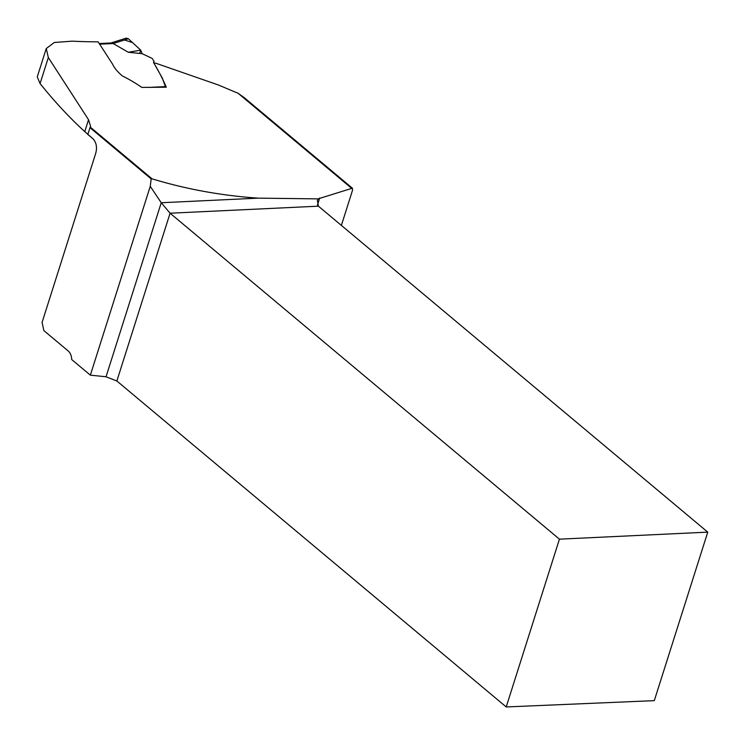 <?xml version="1.0" encoding="UTF-8"?>
<svg xmlns="http://www.w3.org/2000/svg" width="745" height="745" viewBox="0 0 745 745"><rect width="100%" height="100%" fill="white"/><g stroke="black" fill="none" stroke-linecap="round" stroke-linejoin="round"><path stroke-width="1.12" d="M341.378 225.409L352.543 190.208L352.366 188.196L318.087 198.878L258.273 198.142C221.861 195.684 186.464 189.258 152.073 178.856L90.275 127.116L90.62 126.399L88.534 119.722L48.332 57.551L46.255 48.527L54.301 42.484L72.228 41.161A859.004 573.669 -50.1 0 0 98.126 41.841L112.7 64.34C114.255 67.897 117.468 71.762 122.338 75.906C129.658 79.594 136.139 83.421 141.774 87.398L166.293 87.221C163.062 79.585 158.974 71.622 154.038 63.362L155.547 63.129L218.555 85.051L238.177 93.321L244.639 98.005M152.073 178.856L151.179 178.893L89.987 127.665L87.826 134.482L93.283 139.054C96.515 142.966 97.297 147.827 95.63 153.619L42.083 322.408L43.843 330.575L68.27 351.025A9.648 6.118 -92.7 0 1 71.706 359.556L90.35 375.154L150.257 186.306L161.237 202.742L258.273 198.142M151.179 178.893L150.257 186.306M46.255 48.527L37.25 76.903L40.072 83.589C54.953 102.065 69.853 118.073 84.762 131.614L93.628 139.371M506.209 706.949L654.296 700.645L707.75 532.135L318.404 206.169L170.083 213.21L559.43 539.166L506.209 706.949L116.863 380.993L106.032 376.774L161.237 202.742L170.083 213.21L116.863 380.993M90.35 375.154L106.032 376.774M559.43 539.166L707.75 532.135M318.087 198.878L317.398 200.582L318.404 206.169M90.275 127.116A61.49 23.98 -162.4 0 1 89.987 127.665M110.949 42.977L126.212 38.135L128.373 38.74L113.184 43.555L128.28 52.243L142.165 53.696L152.166 58.417L154.103 61.425L153.461 62.319L162.298 78.02L165.614 87.24M142.165 53.696L140.731 50.166L128.373 38.74M113.184 43.555L99.625 44.169M140.731 50.166L128.28 52.243M110.651 43.07L113.138 43.527M139.688 53.435L140.731 50.166L132.582 42.633L124.462 39.979M351.389 188.103L238.177 93.321M319.698 198.002L317.472 205.024M40.072 83.589L48.332 57.551M84.762 131.614L88.534 119.722M148.171 87.435L165.278 86.625M352.46 188.262L243.615 97.139M153.703 62.822L154.094 61.509M99.215 43.536L111.387 42.959"/></g></svg>
